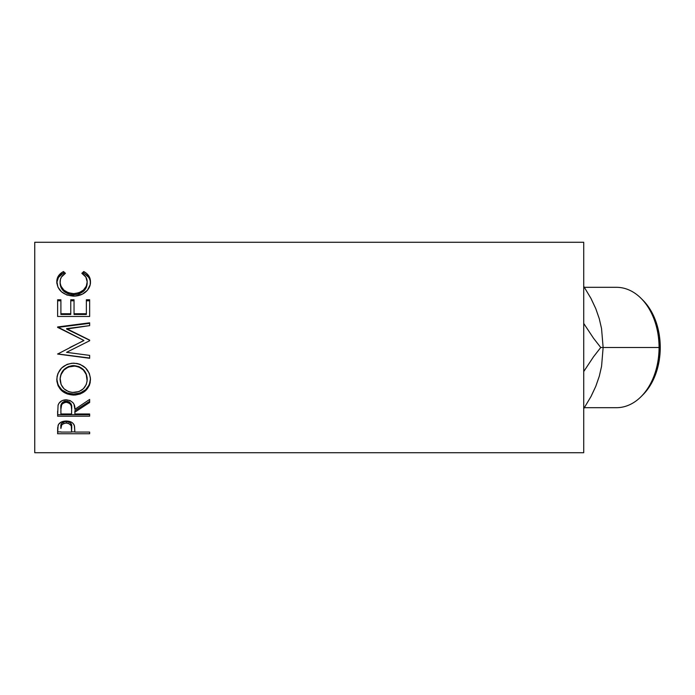 <?xml version="1.0" encoding="UTF-8"?>
<svg xmlns="http://www.w3.org/2000/svg" width="695" height="695" viewBox="0 0 695 695"><rect width="100%" height="100%" fill="white"/><g stroke="black" fill="none" stroke-linecap="round" stroke-linejoin="round"><path stroke-width="1.04" d="M584.382 407.687L616.508 407.687A60.187 42.56 -90 0 0 659.068 347.5A60.187 42.56 90 0 1 641.077 396.645L642.945 394.777A57.902 40.944 -90 0 0 660.25 347.5L603.13 347.5L601.575 366.291L599.307 376.169L595.763 386.385L591.045 396.445L583.722 408.686L591.045 396.445L595.763 386.385L591.766 394.847M34.75 452.723L583.722 452.723L583.722 242.277L34.75 242.277L34.75 452.723L34.75 242.277L583.722 242.277L583.722 452.723L34.75 452.723M89.646 433.758L57.624 433.758L57.702 427.634L58.545 424.402L61.047 422.16L66.216 421.022L71.481 422.204L73.314 423.681L74.53 426.148L74.869 432.073L89.646 432.073L89.646 433.758L89.646 432.073L74.869 432.073L74.339 425.462C73.192 422.612 70.482 421.135 66.216 421.022C62.037 421.135 59.336 422.56 58.102 425.288L57.624 433.758L89.646 433.758L89.646 432.073M89.646 416.183L57.624 416.183L58.059 405.289L59.101 403.091L62.116 400.615L66.19 399.79L70.117 400.546L73.114 402.831L74.017 404.36L74.869 409.32L89.646 399.434L89.646 402.492L74.869 412.161L74.869 413.985L89.646 413.985L89.646 416.183L89.646 413.985L74.869 413.985L74.869 412.161L89.646 402.492L89.646 399.434L74.869 409.32C75.286 403.847 72.393 400.668 66.19 399.79C61.907 399.981 59.205 401.806 58.059 405.289L57.624 416.183L89.646 416.183M56.877 381.294L57.077 376.542L57.972 373.432L61.612 368.029L67.094 364.362L71.941 363.233L76.919 363.45L80.107 364.354L85.563 367.968L89.247 373.258L90.393 377.898L90.185 382.606L89.281 385.577L85.65 390.625L80.229 393.978L75.425 395.029L67.319 394.004L61.794 390.79L58.093 385.794L56.877 381.294M89.646 358.038L57.624 353.92L89.646 358.038L89.646 355.388L66.555 352.339L89.646 340.741L89.646 340.09L66.607 328.631L89.646 340.09L89.646 340.741L66.555 352.339L89.646 355.388L89.646 358.272L57.624 354.059L83.895 340.437L57.624 326.963L89.646 322.81L89.646 325.625L66.607 328.631L89.646 340.255L66.607 329.039L89.646 325.625L89.646 323.34L57.624 327.406L89.646 323.34M74.044 313.74L74.044 314.47L86.362 314.47L86.362 313.74L74.044 313.74L74.044 300.787L70.76 300.787L74.044 300.787L74.044 299.754L74.044 314.47L86.362 314.47L86.362 299.754L89.646 299.754L89.646 316.477L57.624 316.477L57.624 299.754L60.908 299.754L60.908 313.74L70.76 313.74L70.76 299.754L74.044 299.754L74.044 313.74L86.362 313.74L86.362 299.754L89.646 299.754L89.646 316.477L89.646 300.787L86.362 300.787L89.646 300.787M62.706 271.971L63.497 271.536L65.426 273.3L61.403 277.07L60.404 279.442L60.144 283.065L61.047 286.27L63.888 290.102L68.327 292.751L73.67 293.646L79.048 292.743L83.487 290.024L86.31 286.158L87.188 281.831L85.824 277.01L81.845 273.3L83.756 271.536L86.658 273.474L88.804 275.915L90.376 280.267L90.168 284.741L87.379 290.328L82.349 294.167L74.999 296.079L66.92 295.045L61.473 291.778L57.92 287.105L56.825 281.067L58.441 275.924L62.706 271.971M591.766 300.153L595.763 308.615L590.967 298.398L583.722 286.314L590.967 298.398L595.763 308.615L599.264 318.675L601.549 328.587L603.13 347.5L600.741 347.5L593.53 338.239L583.722 323.436L593.53 338.239L600.741 347.5L603.13 347.5L601.575 366.291L599.307 376.169L595.763 386.385L598.942 377.263M583.722 371.564L593.521 356.787L600.741 347.5L593.521 356.787L583.722 371.564M642.875 300.153L648.261 306.556L653.352 315.33L657.131 325.338L659.459 336.206L660.25 347.5A57.902 40.944 -90 0 0 642.945 300.223L641.077 298.355A60.187 42.56 90 0 1 659.068 347.5L603.13 347.5L601.549 328.587L599.264 318.675L595.763 308.615L598.942 317.737M60.091 283.412L60.091 281.988C60.083 278.313 61.864 275.42 65.426 273.3L63.497 271.536C59.006 273.952 56.773 277.383 56.799 281.849C57.52 290.319 63.071 295.08 73.453 296.131C77.762 296.157 81.576 294.993 84.868 292.63C88.717 289.563 90.585 285.966 90.472 281.814C90.472 277.383 88.239 273.952 83.756 271.536L81.845 273.3C85.363 275.411 87.144 278.252 87.188 281.831C86.71 288.816 82.201 292.751 73.67 293.646C65.208 292.786 60.682 288.903 60.091 281.988L60.091 283.412C60.682 290.171 65.208 293.976 73.67 294.81L73.67 293.646L73.67 294.81C82.192 293.95 86.701 290.102 87.188 283.256L86.31 287.487L83.487 291.274L79.048 293.933L73.67 294.81L68.327 293.942L63.888 291.344L61.047 287.6L60.091 283.412M82.87 273.986L83.756 273.187L83.756 271.536L83.756 273.187C88.23 275.559 90.472 278.904 90.472 283.247L90.072 280.241L88.804 277.479L84.538 273.613L83.756 273.187L82.87 273.986M56.799 283.273C56.782 278.904 59.014 275.541 63.497 273.187L63.497 271.536L63.497 273.187L64.374 273.969L63.497 273.187L62.706 273.613L58.441 277.479L56.825 282.509M87.101 282.022L87.188 283.256M57.624 316.477L57.624 300.787L60.908 300.787L60.908 299.754L57.624 299.754L57.624 316.477L89.646 316.477M60.908 299.754L60.908 314.47L70.76 314.47L70.76 313.74L60.908 313.74L60.908 300.787L57.624 300.787M60.908 313.74L60.908 314.47L70.76 314.47L70.76 299.754L74.044 299.754M86.362 313.74L86.362 300.787M89.646 340.741L89.646 340.255M57.624 326.963L89.646 322.81L89.646 325.625M57.624 327.371L83.895 340.437L57.624 354.059L89.646 358.272L89.646 355.388M69.856 347.5L83.895 340.593L69.856 347.5M90.472 379.487C89.533 369.584 83.913 364.137 73.627 363.164C63.236 364.154 57.633 369.671 56.799 379.731C57.833 389.313 63.488 394.43 73.774 395.09C84.026 394.317 89.594 389.113 90.472 379.487M90.472 378.792C89.594 388.218 84.026 393.301 73.774 394.056L73.774 395.09L73.774 394.056C63.488 393.405 57.833 388.401 56.799 379.027L58.093 384.961L61.794 389.852L67.319 392.996L73.774 394.056L80.229 392.97L85.65 389.687L89.281 384.752L90.472 378.792M87.127 377.628L87.188 379.592C86.536 387.48 82.062 391.789 73.766 392.51C65.4 391.841 60.839 387.541 60.091 379.592C60.76 371.443 65.269 366.908 73.618 365.996C82.036 366.864 86.562 371.399 87.188 379.592L87.188 378.897C86.554 370.869 82.036 366.439 73.618 365.596L78.926 366.586L83.365 369.531L86.223 373.901L87.127 377.628M72.263 365.648L73.618 365.596C65.269 366.491 60.76 370.921 60.091 378.897L61.09 373.927L63.94 369.575L68.336 366.595L72.263 365.648M60.091 378.897L60.091 379.592L60.091 378.897M89.646 401.293L74.869 410.754L89.646 401.293L89.646 399.434M74.869 410.754L74.869 412.161L74.869 410.754M89.646 414.689L57.624 414.689L89.646 414.689L89.646 413.985M57.624 414.689L57.624 411.205M62.463 402.474L64.8 401.232L67.632 401.241M68.892 401.71L70.786 403.456L71.628 407.991C72.211 404.221 70.395 401.91 66.181 401.067C62.072 401.892 60.317 404.169 60.908 407.878L61.733 403.343M71.628 407.991L71.628 409.338L71.255 405.828L69.995 403.699L67.597 402.422L65.478 402.301L63.523 402.926L61.681 404.672L60.908 409.225C60.3 405.446 62.063 403.126 66.181 402.266L66.181 401.067L66.181 402.266C70.395 403.143 72.211 405.506 71.628 409.338L71.628 409.329M71.628 409.338L71.585 413.985L60.908 413.985L71.585 413.985L71.628 409.338M60.908 409.225L60.908 413.985L60.908 409.225M74.869 431.882L71.585 431.882L74.869 431.882M57.624 431.882L60.908 431.882L57.624 431.882L57.624 430.005M65.538 421.439L70.013 422.517L71.29 424.167L71.654 426.843C72.219 423.889 70.404 422.073 66.225 421.413L66.225 423.055C70.412 423.75 72.219 425.609 71.654 428.624L71.585 432.073L60.908 432.073L71.585 432.073L71.29 425.87L68.918 423.568L66.225 423.055L66.225 421.413C62.124 422.047 60.352 423.811 60.908 426.704L61.725 423.22L65.538 421.439M60.908 426.704L60.908 428.459C60.343 425.522 62.124 423.724 66.225 423.055L63.601 423.559L61.725 424.906L60.908 428.459L60.908 426.704M72.41 392.458L79.004 391.572L83.357 388.74L86.241 384.57L87.136 380.869L86.223 374.483L83.365 370.018L78.926 367.012L74.973 366.057L68.336 367.021L63.94 370.061L61.09 374.518L60.144 378.306L61.117 384.587L64.036 388.8L68.475 391.589L72.41 392.458M584.382 287.313L616.508 287.313A60.187 42.56 -90 0 1 659.068 347.5L660.25 347.5L659.459 358.794L657.131 369.662L653.352 379.67L648.261 388.444L642.875 394.847M71.654 428.607L71.654 426.843"/></g></svg>
